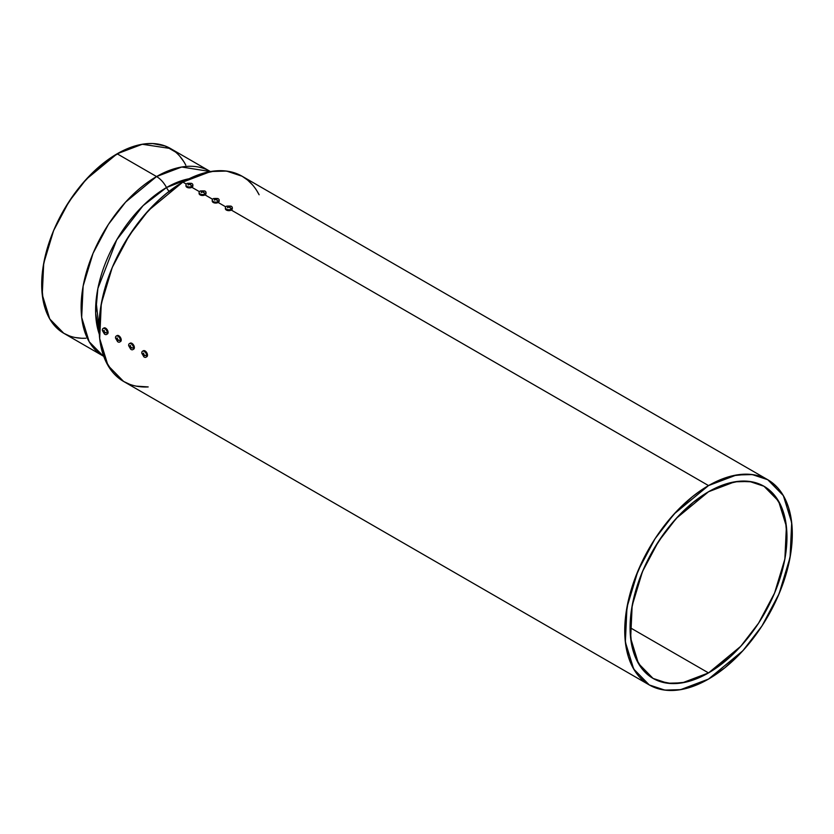 <?xml version="1.0" encoding="UTF-8"?>
<svg xmlns="http://www.w3.org/2000/svg" width="834" height="834" viewBox="0 0 834 834"><rect width="100%" height="100%" fill="white"/><g stroke="black" fill="none" stroke-linecap="round" stroke-linejoin="round"><path stroke-width="1.25" d="M99.298 334.257A100.257 57.88 -60 0 1 166.498 187.546A12.781 7.381 60 0 0 169.052 191.382A12.781 7.381 60 0 1 166.498 187.546L143.052 205.685L116.729 239.848L97.88 288.481L95.66 313.24L99.298 334.257L95.66 313.24L97.88 288.481L116.729 239.848L143.052 205.685L166.498 187.546A18.588 10.727 -120 0 0 156.563 176.558A106.679 61.591 -60 0 0 86.872 270.56A106.679 61.591 -60 0 0 103.218 356.045L89.175 341.721L81.68 317.42L83.129 286.093L93.043 253.338L108.389 224.44L125.59 202.12L156.563 176.558L117.135 153.79L86.163 179.352L68.961 201.672L53.616 230.58L43.712 263.335L42.253 294.663L49.748 318.963L63.791 333.287L58.818 329.826L50.603 320.371L47.444 314.47L43.149 300.605L41.7 284.446L43.149 266.619L47.444 247.802L50.603 238.243L54.408 228.714L63.791 210.105L75.227 192.664L81.576 184.606L95.232 170.188L109.744 158.481L124.527 149.943L139.028 144.897L146.002 143.761L152.695 143.552L164.986 145.94L175.442 151.976M169.052 191.382A12.781 7.381 60 0 1 166.498 187.546L189.057 178.768L166.498 187.546A18.588 10.727 -120 0 0 156.563 176.558L117.135 153.79A106.679 61.591 120 0 0 43.41 265.014A106.679 61.591 120 0 0 85.902 338.218M210.408 171.564L181.708 167.019L156.563 176.558L117.135 153.79L142.28 144.261L170.47 148.515L209.897 171.272A106.679 61.591 120 0 0 156.563 176.558A106.679 61.591 -60 0 0 86.736 271.019A106.679 61.591 -60 0 0 103.729 356.337L63.791 333.287L69.285 335.862M81.576 338.25L75.227 337.52M179.852 156.292L183.657 161.431M99.069 328.429L96.046 300.959M158.606 192.602L163.391 189.652M708.525 672.913L630.077 627.627L631.588 644.421L636.05 658.839L643.295 670.317L647.882 674.8L653.053 678.407L638.448 663.51L630.65 638.239L632.162 605.661L642.472 571.592L658.433 541.547L676.311 518.331L708.525 491.747L734.671 481.833L749.443 481.426L763.986 486.253L778.591 501.161L786.389 526.421L784.877 558.999L774.567 593.068L758.606 623.123L740.728 646.329L708.525 672.913L630.077 627.627L631.588 609.081L636.05 589.513L643.295 569.664L653.053 550.304L664.938 532.175L678.501 515.975L693.221 502.329L708.525 491.747A110.932 64.051 -60 0 1 786.962 537.044A110.932 64.051 -60 0 1 708.525 672.913L682.368 682.827L667.596 683.234L653.053 678.407L658.756 681.086L671.547 683.567L685.746 682.16L693.221 680.002L708.525 672.913L716.208 668.034L731.293 655.868L738.538 648.685L745.502 640.866L758.283 623.624L769.156 604.786L773.744 594.996L777.705 585.093L783.585 565.285L785.461 555.58L786.962 537.044L785.461 520.239L780.989 505.831L773.744 494.353L769.156 489.86L763.986 486.253L758.283 483.584L752.101 481.854L738.538 481.312L723.829 484.658L708.525 491.747A110.932 64.051 -60 0 0 630.077 627.616A110.932 64.051 -60 0 0 708.525 672.913L630.077 627.627M226.796 206.092A3.461 2.002 0 0 0 226.389 206.29A5.244 3.023 60 0 1 227.609 206.165A4.941 2.856 -60 0 1 227.818 206.05L230.069 206.165L229.256 206.644L230.278 207.478A4.941 2.856 120 0 0 230.069 207.583A5.244 3.023 60 0 1 231.289 209.115A3.461 2.002 180 0 0 231.289 206.29A3.461 2.002 180 0 1 232.279 207.968A3.461 2.002 180 0 1 231.289 209.115A3.461 2.002 180 0 1 226.389 209.115L226.389 210.064L227.515 210.502L231.289 210.064L708.525 485.586A118.48 68.409 -60 0 1 792.3 533.958A118.48 68.409 -60 0 1 708.525 679.074A118.48 68.409 -60 0 1 624.739 630.702A118.48 68.409 -60 0 1 708.525 485.586L716.729 481.312L732.836 475.714L748.015 474.212L755.062 475.026L761.671 476.86L767.76 479.727L773.285 483.574L778.185 488.37L782.407 494.072L785.92 500.619L788.693 507.958L791.893 524.711L792.3 533.958L790.695 553.766L785.92 574.668L778.185 595.862L773.285 606.318L761.671 626.428L748.015 644.849L740.582 653.199L724.861 667.773L708.525 679.074L692.178 686.653L684.203 688.947L676.457 690.218L669.024 690.448L661.977 689.645L655.368 687.8L649.279 684.943L643.754 681.097L638.865 676.301L634.632 670.599L628.346 656.702L625.146 639.949L625.146 620.986L628.346 600.532L634.632 579.39L643.754 558.353L655.368 538.232L661.977 528.766L676.457 511.461L692.178 496.887L700.31 490.799L708.525 485.586L736.443 475.005L752.226 474.567L767.76 479.727L783.355 495.636L791.685 522.626L790.069 557.414L779.06 593.798L762.015 625.896L742.917 650.687L708.525 679.074L680.596 689.666L664.813 690.104L649.279 684.943L633.684 669.024L625.354 642.044L626.97 607.246L637.979 570.863L655.024 538.764L674.122 513.973L708.525 485.586L231.289 210.064L232.238 209.042L232.04 207.885M213.65 198.502A3.461 2.002 0 0 0 213.243 198.7A5.244 3.023 60 0 1 214.463 198.575A4.941 2.856 -60 0 1 214.672 198.461L216.934 198.575L216.11 199.055L217.132 199.889A4.941 2.856 120 0 0 216.934 200.004A5.244 3.023 60 0 1 218.154 201.526A3.461 2.002 180 0 0 218.154 198.7A3.461 2.002 180 0 1 219.133 200.379A3.461 2.002 180 0 1 218.154 201.526A3.461 2.002 180 0 1 213.243 201.526L213.243 202.474L214.369 202.912L218.154 202.474L225.712 206.842L218.154 202.474L219.102 201.453L218.904 200.296M200.504 190.913A3.461 2.002 0 0 0 200.108 191.111A5.244 3.023 60 0 1 201.328 190.986A4.941 2.856 -60 0 1 201.526 190.882L203.788 190.986L202.964 191.466L203.996 192.3A4.941 2.856 120 0 0 203.788 192.414A5.244 3.023 60 0 1 205.008 193.947A3.461 2.002 180 0 0 205.008 191.111A3.461 2.002 180 0 1 205.988 192.8A3.461 2.002 180 0 1 205.008 193.947A3.461 2.002 180 0 1 200.108 193.947L200.108 194.895L201.234 195.323L205.008 194.895L212.566 199.253L205.008 194.895L205.956 193.863L205.758 192.706M187.369 183.324A3.461 2.002 0 0 0 186.962 183.522A5.244 3.023 60 0 1 188.182 183.407A4.941 2.856 -60 0 1 188.39 183.292L190.444 183.292L189.829 183.887L190.85 184.71A4.941 2.856 120 0 0 190.642 184.825A5.244 3.023 60 0 1 191.862 186.357A3.461 2.002 180 0 0 191.862 183.522A3.461 2.002 180 0 1 192.852 185.211A3.461 2.002 180 0 1 191.862 186.357A3.461 2.002 180 0 1 186.962 186.357L186.962 187.306L188.088 187.733L191.862 187.306L199.43 191.664L191.862 187.306L192.81 186.274L192.612 185.127M252.504 184.867L247.604 180.071L242.089 176.224L226.546 171.064L210.773 171.502L182.844 182.093L186.284 184.085L182.844 182.093L148.452 210.481L129.343 235.271L112.298 267.37L101.289 303.753L99.684 338.541L108.003 365.532L123.599 381.44L129.697 384.307M767.76 479.727L242.089 176.224L235.991 173.368L229.392 171.523L222.334 170.72L214.901 170.949L199.19 174.514L182.844 182.093A118.48 68.409 120 0 1 259.113 194.77L256.726 190.569M186.284 184.085L182.844 182.093L166.498 193.394L158.523 200.306L143.354 216.319L136.296 225.274L123.599 244.633L113.184 265.306L108.962 275.887L105.438 286.5L100.674 307.402L99.465 317.493L99.465 336.456L100.674 345.151L105.438 360.549L113.184 372.798L118.084 377.594L123.599 381.44L649.279 684.943M136.296 386.142L148.181 386.924A118.48 68.409 120 0 1 100.966 305.63A118.48 68.409 120 0 1 182.844 182.093M230.872 206.081A3.461 2.002 0 0 1 231.289 206.29A3.461 2.002 180 0 1 231.289 209.115A5.244 3.023 60 0 0 230.069 207.583A4.941 2.856 120 0 0 229.871 207.708L228.839 206.405A5.233 3.023 -60 0 1 229.871 206.05A4.941 2.856 60 0 1 230.278 206.29A5.233 3.023 120 0 0 229.256 206.644A5.233 3.023 60 0 1 230.278 207.478A4.941 2.856 120 0 0 230.069 207.583A5.244 3.023 60 0 1 231.289 209.115A3.461 2.002 180 0 1 226.389 209.115A3.461 2.002 0 0 1 225.378 207.697A3.461 2.002 0 0 1 226.389 206.29A5.244 3.023 60 0 1 227.609 206.165A4.941 2.856 -60 0 1 227.818 206.05A5.233 3.023 60 0 1 228.839 206.405L227.818 207.708A4.941 2.856 -120 0 0 227.401 207.478L228.433 206.644L227.401 206.29A4.941 2.856 -60 0 1 227.609 206.165A4.941 2.856 -60 0 1 227.818 206.05L229.871 206.05A4.941 2.856 60 0 1 230.278 206.29L229.256 206.644L230.278 207.478A4.941 2.856 120 0 0 230.069 207.583A4.941 2.856 120 0 0 229.871 207.708L228.839 206.884L227.401 207.478L228.433 206.644L227.401 206.29A4.941 2.856 -60 0 1 227.609 206.165A5.244 3.023 60 0 0 226.389 206.29A3.461 2.002 0 0 0 226.389 209.115L226.389 210.064A3.461 2.002 0 0 0 229.944 210.543A3.461 2.002 0 0 0 232.279 208.917M225.409 208.385A3.461 2.002 0 0 0 226.389 210.064A3.461 2.002 0 0 0 230.538 210.397A3.461 2.002 0 0 0 232.206 208.177M225.441 208.26L225.962 209.761L226.389 210.064L226.389 209.115A3.461 2.002 180 0 0 231.289 209.115M230.069 207.583A4.941 2.856 120 0 0 229.871 207.708A5.233 3.023 -120 0 0 228.839 206.884A5.233 3.023 120 0 0 227.818 207.708A4.941 2.856 -120 0 0 227.401 207.478A5.233 3.023 -60 0 1 228.433 206.644L228.433 207.176L228.433 206.644A5.233 3.023 -120 0 0 227.401 206.29A4.941 2.856 -60 0 1 227.609 206.165M229.256 206.644L229.256 207.176M217.726 198.492A3.461 2.002 0 0 1 218.154 198.7A3.461 2.002 180 0 1 218.154 201.526A5.244 3.023 60 0 0 216.934 200.004A4.941 2.856 120 0 0 216.725 200.129L215.704 198.826A5.233 3.023 -60 0 1 216.725 198.461A4.941 2.856 60 0 1 217.132 198.7A5.233 3.023 120 0 0 216.11 199.055A5.233 3.023 60 0 1 217.132 199.889A4.941 2.856 120 0 0 216.934 200.004A5.244 3.023 60 0 1 218.154 201.526A3.461 2.002 180 0 1 213.243 201.526A3.461 2.002 0 0 1 212.232 200.118A3.461 2.002 0 0 1 213.243 198.7A5.244 3.023 60 0 1 214.463 198.575A4.941 2.856 -60 0 1 214.672 198.461A5.233 3.023 60 0 1 215.704 198.826L214.672 200.129A4.941 2.856 -120 0 0 214.265 199.889L215.287 199.055L214.265 198.7A4.941 2.856 -60 0 1 214.463 198.575A4.941 2.856 -60 0 1 214.672 198.461L216.725 198.461A4.941 2.856 60 0 1 217.132 198.7L216.11 199.055L217.132 199.889A4.941 2.856 120 0 0 216.934 200.004A4.941 2.856 120 0 0 216.725 200.129L215.704 199.295L214.672 200.129L215.287 199.055L214.265 198.7A4.941 2.856 -60 0 1 214.463 198.575A5.244 3.023 60 0 0 213.243 198.7A3.461 2.002 0 0 0 213.243 201.526L213.243 202.474A3.461 2.002 0 0 0 216.809 202.964A3.461 2.002 0 0 0 219.133 201.328M212.263 200.796A3.461 2.002 0 0 0 213.243 202.474A3.461 2.002 0 0 0 217.403 202.808A3.461 2.002 0 0 0 219.071 200.587M212.295 200.671L212.816 202.172L213.243 202.474L213.243 201.526A3.461 2.002 180 0 0 218.154 201.526M216.934 200.004A4.941 2.856 120 0 0 216.725 200.129A5.233 3.023 -120 0 0 215.704 199.295A5.233 3.023 120 0 0 214.672 200.129A4.941 2.856 -120 0 0 214.265 199.889A5.233 3.023 -60 0 1 215.287 199.055L215.287 199.587L215.287 199.055A5.233 3.023 -120 0 0 214.265 198.7A4.941 2.856 -60 0 1 214.463 198.575M216.11 199.055L216.11 199.587M204.591 190.903A3.461 2.002 0 0 1 205.008 191.111A3.461 2.002 180 0 1 205.008 193.947A5.244 3.023 60 0 0 203.788 192.414A4.941 2.856 120 0 0 203.579 192.539L202.558 191.236A5.233 3.023 -60 0 1 203.579 190.882A4.941 2.856 60 0 1 203.996 191.111A5.233 3.023 120 0 0 202.964 191.466A5.233 3.023 60 0 1 203.996 192.3A4.941 2.856 120 0 0 203.788 192.414A5.244 3.023 60 0 1 205.008 193.947A3.461 2.002 180 0 1 200.108 193.947A3.461 2.002 0 0 1 199.086 192.529A3.461 2.002 0 0 1 200.108 191.111A5.244 3.023 60 0 1 201.328 190.986A4.941 2.856 -60 0 1 201.526 190.882A5.233 3.023 60 0 1 202.558 191.236L201.526 192.539A4.941 2.856 -120 0 0 201.119 192.3L202.151 191.466L201.119 191.111A4.941 2.856 -60 0 1 201.328 190.986A4.941 2.856 -60 0 1 201.526 190.882L203.579 190.882A4.941 2.856 60 0 1 203.996 191.111L202.964 191.466L203.996 192.3A4.941 2.856 120 0 0 203.788 192.414A4.941 2.856 120 0 0 203.579 192.539L202.558 191.705L201.526 192.539L202.151 191.466L201.119 191.111A4.941 2.856 -60 0 1 201.328 190.986A5.244 3.023 60 0 0 200.108 191.111A3.461 2.002 0 0 0 200.108 193.947L200.108 194.895A3.461 2.002 0 0 0 203.663 195.375A3.461 2.002 0 0 0 205.988 193.749M199.118 193.207A3.461 2.002 0 0 0 200.108 194.895A3.461 2.002 0 0 0 204.257 195.219A3.461 2.002 0 0 0 205.925 192.998M199.159 193.081L199.67 194.583L200.108 194.895L200.108 193.947A3.461 2.002 180 0 0 205.008 193.947M203.788 192.414A4.941 2.856 120 0 0 203.579 192.539A5.233 3.023 -120 0 0 202.558 191.705A5.233 3.023 120 0 0 201.526 192.539A4.941 2.856 -120 0 0 201.119 192.3A5.233 3.023 -60 0 1 202.151 191.466L202.151 191.997L202.151 191.466A5.233 3.023 -120 0 0 201.119 191.111A4.941 2.856 -60 0 1 201.328 190.986M202.964 191.466L202.964 191.997M191.445 183.324A3.461 2.002 0 0 1 191.862 183.522A3.461 2.002 180 0 1 191.862 186.357A5.244 3.023 60 0 0 190.642 184.825A4.941 2.856 120 0 0 190.444 184.95L189.412 183.647A5.233 3.023 -60 0 1 190.444 183.292A4.941 2.856 60 0 1 190.85 183.532A5.233 3.023 120 0 0 189.829 183.887A5.233 3.023 60 0 1 190.85 184.71A4.941 2.856 120 0 0 190.642 184.825A5.244 3.023 60 0 1 191.862 186.357A3.461 2.002 180 0 1 186.962 186.357A3.461 2.002 0 0 1 185.951 184.94A3.461 2.002 0 0 1 186.962 183.522A5.244 3.023 60 0 1 188.182 183.407A4.941 2.856 -60 0 1 188.39 183.292A5.233 3.023 60 0 1 189.412 183.647L188.39 184.95A4.941 2.856 -120 0 0 187.973 184.71L189.005 183.887L187.973 183.532A4.941 2.856 -60 0 1 188.182 183.407A4.941 2.856 -60 0 1 188.39 183.292L190.444 183.292A4.941 2.856 60 0 1 190.85 183.532L189.829 183.887L190.85 184.71A4.941 2.856 120 0 0 190.642 184.825A4.941 2.856 120 0 0 190.444 184.95L189.412 184.116L188.39 184.95L189.005 183.887L187.973 183.532A4.941 2.856 -60 0 1 188.182 183.407A5.244 3.023 60 0 0 186.962 183.522A3.461 2.002 0 0 0 186.962 186.357L186.962 187.306A3.461 2.002 0 0 0 190.527 187.786A3.461 2.002 0 0 0 192.852 186.159M185.982 185.617A3.461 2.002 0 0 0 186.962 187.306A3.461 2.002 0 0 0 191.111 187.629A3.461 2.002 0 0 0 192.779 185.419M186.013 185.502L186.535 187.004L186.962 187.306L186.962 186.357A3.461 2.002 180 0 0 191.862 186.357M190.642 184.825A4.941 2.856 120 0 0 190.444 184.95A5.233 3.023 -120 0 0 189.412 184.116A5.233 3.023 120 0 0 188.39 184.95A4.941 2.856 -120 0 0 187.973 184.71A5.233 3.023 -60 0 1 189.005 183.887L189.005 183.887A5.233 3.023 -120 0 0 187.973 183.532A4.941 2.856 -60 0 1 188.182 183.407M189.829 183.887L189.829 184.408M133.867 349.019A3.461 2.002 -120 0 0 134.118 346.183A3.461 2.002 -120 0 0 131.918 343.347L131.094 343.817A3.461 2.002 60 0 1 133.544 348.059A3.461 2.002 60 0 1 133.044 349.488A3.461 2.002 60 0 1 131.094 349.477A3.461 2.002 -120 0 1 130.709 349.217L128.676 345.651M131.616 347.528A4.941 2.856 120 0 0 131.616 347.768A5.244 3.023 0 0 0 133.544 348.059A3.461 2.002 60 0 1 131.094 349.477A3.461 2.002 60 0 0 133.544 348.059A3.461 2.002 60 0 0 131.094 343.817A3.461 2.002 -120 0 0 128.644 345.234A5.244 3.023 0 0 0 129.145 346.35A4.941 2.856 -60 0 1 129.155 346.11L129.979 346.819L130.187 345.516L130.385 347.059L131.616 347.528A4.941 2.856 120 0 0 131.616 347.768A5.244 3.023 0 0 0 133.544 348.059A3.461 2.002 60 0 0 131.094 343.817A3.461 2.002 -120 0 0 129.364 343.65A3.461 2.002 -120 0 0 128.644 345.234A5.244 3.023 0 0 0 129.145 346.35A4.941 2.856 -60 0 1 129.155 346.11L130.438 346.558L130.187 345.516A4.941 2.856 0 0 0 130.594 345.756L130.385 347.059L131.616 347.528A4.941 2.856 120 0 0 131.616 347.768A4.941 2.856 120 0 0 131.616 348.007L130.385 347.528L130.385 348.487L129.155 346.579A4.941 2.856 -60 0 1 129.145 346.35A4.941 2.856 -60 0 1 129.155 346.11A5.233 3.023 0 0 0 129.979 346.819A5.233 3.023 -60 0 1 130.187 345.516A4.941 2.856 0 0 0 130.594 345.756A5.233 3.023 120 0 0 130.385 347.059A5.233 3.023 0 0 0 131.616 347.528M132.835 349.654L134.18 348.56L134.18 346.402L132.398 343.671L131.094 343.817A3.461 2.002 -120 0 0 128.644 345.234A3.461 2.002 -120 0 0 128.676 345.683M133.19 349.331A3.461 2.002 -120 0 0 134.284 346.777A3.461 2.002 -120 0 0 131.918 343.347A3.461 2.002 -120 0 0 129.968 343.337M131.094 343.817L131.918 343.347L130.98 343.014L129.364 343.65M133.544 348.059A5.244 3.023 0 0 1 131.616 347.768A4.941 2.856 120 0 0 131.616 348.007L130.385 347.528L130.594 348.602A4.941 2.856 180 0 1 130.187 348.362L130.385 347.059L129.155 346.579A4.941 2.856 -60 0 1 129.145 346.35A5.244 3.023 0 0 1 128.644 345.234M131.616 347.768A4.941 2.856 120 0 0 131.616 348.007A5.233 3.023 180 0 1 130.385 347.528L130.844 347.267L130.385 347.528A5.233 3.023 120 0 0 130.594 348.602A4.941 2.856 180 0 1 130.187 348.362A5.233 3.023 -60 0 1 129.979 347.298A5.233 3.023 180 0 1 129.155 346.579A4.941 2.856 -60 0 1 129.145 346.35M107.586 333.84A3.461 2.002 -120 0 0 107.836 331.015A3.461 2.002 -120 0 0 105.637 328.169L104.813 328.648A3.461 2.002 60 0 1 107.263 332.891A3.461 2.002 60 0 1 106.762 334.309A3.461 2.002 60 0 1 104.813 334.298A3.461 2.002 -120 0 1 104.427 334.048M105.334 332.359A4.941 2.856 120 0 0 105.334 332.599A5.244 3.023 0 0 0 107.263 332.891A3.461 2.002 60 0 1 104.813 334.298A3.461 2.002 60 0 0 107.263 332.891A3.461 2.002 60 0 0 104.813 328.648A3.461 2.002 -120 0 0 102.363 330.055A5.244 3.023 0 0 0 102.863 331.171A4.941 2.856 -60 0 1 102.874 330.931L103.697 331.651L104.313 330.577L104.104 331.88L105.334 332.359A4.941 2.856 120 0 0 105.334 332.599A5.244 3.023 0 0 0 107.263 332.891A3.461 2.002 60 0 0 104.813 328.648A3.461 2.002 -120 0 0 103.082 328.471A3.461 2.002 -120 0 0 102.363 330.055A5.244 3.023 0 0 0 102.863 331.171A4.941 2.856 -60 0 1 102.874 330.931L103.697 331.651L103.896 330.337A4.941 2.856 0 0 0 104.313 330.577L104.104 331.88L105.334 332.359A4.941 2.856 120 0 0 105.334 332.599A4.941 2.856 120 0 0 105.334 332.829L104.104 332.359L104.094 333.308L102.874 331.411A4.941 2.856 -60 0 1 102.863 331.171A4.941 2.856 -60 0 1 102.874 330.931A5.233 3.023 0 0 0 103.697 331.651A5.233 3.023 -60 0 1 103.896 330.337A4.941 2.856 0 0 0 104.313 330.577A5.233 3.023 120 0 0 104.104 331.88A5.233 3.023 0 0 0 105.334 332.359M106.543 334.476L107.899 333.392L107.899 331.223L106.116 328.502L104.813 328.648A3.461 2.002 -120 0 0 102.363 330.055A3.461 2.002 -120 0 0 102.394 330.504M106.908 334.153A3.461 2.002 -120 0 0 107.993 331.598A3.461 2.002 -120 0 0 105.637 328.169A3.461 2.002 -120 0 0 103.687 328.158M104.813 328.648L105.637 328.169L104.698 327.845L103.082 328.471M107.263 332.891A5.244 3.023 0 0 1 105.334 332.599A4.941 2.856 120 0 0 105.334 332.829L104.104 332.359L104.313 333.423A4.941 2.856 180 0 1 103.896 333.183L104.104 331.88L102.874 331.411A4.941 2.856 -60 0 1 102.863 331.171A5.244 3.023 0 0 1 102.363 330.055M105.334 332.599A4.941 2.856 120 0 0 105.334 332.829A5.233 3.023 180 0 1 104.104 332.359L104.563 332.088L104.104 332.359A5.233 3.023 120 0 0 104.313 333.423A4.941 2.856 180 0 1 103.896 333.183A5.233 3.023 -60 0 1 103.697 332.12A5.233 3.023 180 0 1 102.874 331.411A4.941 2.856 -60 0 1 102.863 331.171M120.732 341.429A3.461 2.002 -120 0 0 120.972 338.594A3.461 2.002 -120 0 0 118.782 335.758L117.959 336.227A3.461 2.002 60 0 1 120.409 340.481A3.461 2.002 60 0 1 119.908 341.898A3.461 2.002 60 0 1 117.959 341.888A3.461 2.002 -120 0 1 117.563 341.627M118.48 339.949A4.941 2.856 120 0 0 118.47 340.189A5.244 3.023 0 0 0 120.409 340.481A3.461 2.002 60 0 1 117.959 341.888A3.461 2.002 60 0 0 120.409 340.481A3.461 2.002 60 0 0 117.959 336.227A3.461 2.002 -120 0 0 115.509 337.645A5.244 3.023 0 0 0 116.009 338.76A4.941 2.856 -60 0 1 116.009 338.521L116.833 339.229L117.041 337.926L117.25 339.469L118.48 339.949A4.941 2.856 120 0 0 118.47 340.189A5.244 3.023 0 0 0 120.409 340.481A3.461 2.002 60 0 0 117.959 336.227A3.461 2.002 -120 0 0 116.218 336.06A3.461 2.002 -120 0 0 115.509 337.645A5.244 3.023 0 0 0 116.009 338.76A4.941 2.856 -60 0 1 116.009 338.521L117.292 338.969L117.041 337.926A4.941 2.856 0 0 0 117.448 338.166L117.25 339.469L118.48 339.949A4.941 2.856 120 0 0 118.47 340.189A4.941 2.856 120 0 0 118.48 340.418L117.25 339.949L117.24 340.897L116.009 339A4.941 2.856 -60 0 1 116.009 338.76A4.941 2.856 -60 0 1 116.009 338.521A5.233 3.023 0 0 0 116.833 339.229A5.233 3.023 -60 0 1 117.041 337.926A4.941 2.856 0 0 0 117.448 338.166A5.233 3.023 120 0 0 117.25 339.469A5.233 3.023 0 0 0 118.48 339.949M119.689 342.065L121.045 340.981L121.045 338.812L119.252 336.092L117.959 336.227A3.461 2.002 -120 0 0 115.509 337.645A3.461 2.002 -120 0 0 115.53 338.093L117.604 341.659M120.054 341.742A3.461 2.002 -120 0 0 121.139 339.188A3.461 2.002 -120 0 0 118.782 335.758A3.461 2.002 -120 0 0 116.823 335.748M117.959 336.227L118.782 335.758L117.844 335.435L116.218 336.06M120.409 340.481A5.244 3.023 0 0 1 118.47 340.189A4.941 2.856 120 0 0 118.48 340.418L117.25 339.949L117.448 341.012A4.941 2.856 180 0 1 117.041 340.772L117.25 339.469L116.009 339A4.941 2.856 -60 0 1 116.009 338.76A5.244 3.023 0 0 1 115.509 337.645M118.47 340.189A4.941 2.856 120 0 0 118.48 340.418A5.233 3.023 180 0 1 117.25 339.949L117.698 339.678L117.25 339.949A5.233 3.023 120 0 0 117.448 341.012A4.941 2.856 180 0 1 117.041 340.772A5.233 3.023 -60 0 1 116.833 339.709A5.233 3.023 180 0 1 116.009 339A4.941 2.856 -60 0 1 116.009 338.76M147.013 356.598A3.461 2.002 -120 0 0 147.253 353.772A3.461 2.002 -120 0 0 145.064 350.926L144.24 351.406A3.461 2.002 60 0 1 146.69 355.649A3.461 2.002 60 0 1 146.19 357.077A3.461 2.002 60 0 1 144.24 357.067A3.461 2.002 -120 0 1 143.855 356.806M144.762 355.117A4.941 2.856 120 0 0 144.751 355.357A5.244 3.023 0 0 0 146.69 355.649A3.461 2.002 60 0 1 144.24 357.067A3.461 2.002 60 0 0 146.69 355.649A3.461 2.002 60 0 0 144.24 351.406A3.461 2.002 -120 0 0 141.79 352.824A5.244 3.023 0 0 0 142.291 353.939A4.941 2.856 -60 0 1 142.301 353.699L143.114 354.408L143.74 353.345L143.531 354.648L144.762 355.117A4.941 2.856 120 0 0 144.751 355.357A5.244 3.023 0 0 0 146.69 355.649A3.461 2.002 60 0 0 144.24 351.406A3.461 2.002 -120 0 0 142.51 351.229A3.461 2.002 -120 0 0 141.79 352.824A5.244 3.023 0 0 0 142.291 353.939A4.941 2.856 -60 0 1 142.301 353.699L143.573 354.148L143.323 353.105A4.941 2.856 0 0 0 143.74 353.345L143.531 354.648L144.762 355.117A4.941 2.856 120 0 0 144.751 355.357A4.941 2.856 120 0 0 144.762 355.597L143.531 355.117L143.521 356.076L142.301 354.169A4.941 2.856 -60 0 1 142.291 353.939A4.941 2.856 -60 0 1 142.301 353.699A5.233 3.023 0 0 0 143.114 354.408A5.233 3.023 -60 0 1 143.323 353.105A4.941 2.856 0 0 0 143.74 353.345A5.233 3.023 120 0 0 143.531 354.648A5.233 3.023 0 0 0 144.762 355.117M145.971 357.233L147.326 356.149L147.326 353.981L145.543 351.26L144.24 351.406A3.461 2.002 -120 0 0 141.79 352.824A3.461 2.002 -120 0 0 141.822 353.272L143.886 356.827M146.336 356.91A3.461 2.002 -120 0 0 147.42 354.356A3.461 2.002 -120 0 0 145.064 350.926A3.461 2.002 -120 0 0 143.114 350.916M144.24 351.406L145.064 350.926L144.126 350.603L142.51 351.229M146.69 355.649A5.244 3.023 0 0 1 144.751 355.357A4.941 2.856 120 0 0 144.762 355.597L143.531 355.117L143.74 356.191A4.941 2.856 180 0 1 143.323 355.951L143.531 354.648L142.301 354.169A4.941 2.856 -60 0 1 142.291 353.939A5.244 3.023 0 0 1 141.79 352.824M144.751 355.357A4.941 2.856 120 0 0 144.762 355.597A5.233 3.023 180 0 1 143.531 355.117L143.99 354.857L143.531 355.117A5.233 3.023 120 0 0 143.74 356.191A4.941 2.856 180 0 1 143.323 355.951A5.233 3.023 -60 0 1 143.114 354.877A5.233 3.023 180 0 1 142.301 354.169A4.941 2.856 -60 0 1 142.291 353.939M189.057 178.768A100.257 57.88 -60 0 0 166.498 187.546A18.588 10.727 -120 0 0 156.563 176.558A106.679 61.591 120 0 1 210.397 171.564M185.805 165.195A106.679 61.591 120 0 0 117.135 153.79M708.525 485.586L231.289 210.064M225.712 206.842L218.154 202.474M212.566 199.253L205.008 194.895M199.43 191.664L191.862 187.306M226.389 206.29A3.461 2.002 0 0 0 226.389 209.115M225.472 208.177A3.461 2.002 0 0 0 226.389 210.064M228.433 206.644L228.433 207.176M213.243 198.7A3.461 2.002 0 0 0 213.243 201.526M212.336 200.587A3.461 2.002 0 0 0 213.243 202.474M215.287 199.055L215.287 199.587M200.108 191.111A3.461 2.002 0 0 0 200.108 193.947M199.19 192.998A3.461 2.002 0 0 0 200.108 194.895M202.151 191.466L202.151 191.997M186.962 183.522A3.461 2.002 0 0 0 186.962 186.357M186.045 185.419A3.461 2.002 0 0 0 186.962 187.306M189.005 183.887L189.005 184.408M131.918 343.347A3.461 2.002 -120 0 0 129.823 343.493M105.637 328.169A3.461 2.002 -120 0 0 103.541 328.325M118.782 335.758A3.461 2.002 -120 0 0 116.687 335.904M145.064 350.926A3.461 2.002 -120 0 0 142.968 351.083M232.311 208.646L232.311 207.697M230.914 206.102L226.765 206.102M225.378 207.697L225.378 208.646M219.165 201.067L219.165 200.118M217.768 198.513L213.629 198.513M212.232 200.118L212.232 201.067M206.019 193.478L206.019 192.529M204.632 190.923L200.483 190.923M199.086 192.529L199.086 193.478M192.883 185.888L192.883 184.94M191.486 183.334L187.348 183.334M185.951 184.94L185.951 185.888M102.384 330.483L104.459 334.069"/></g></svg>
